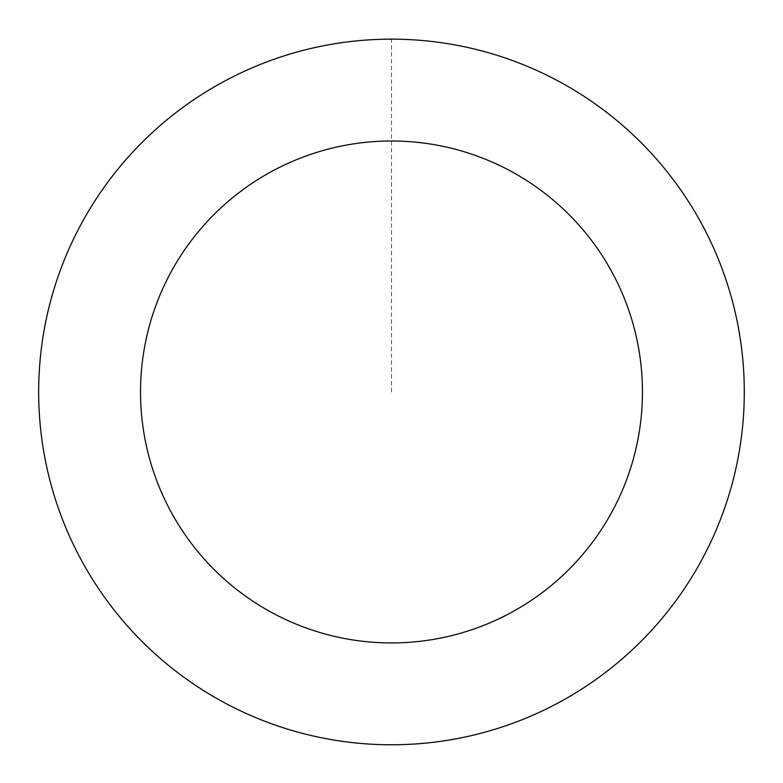<?xml version="1.0" encoding="UTF-8"?>
<svg xmlns="http://www.w3.org/2000/svg" width="783" height="783" viewBox="0 0 783 783"><rect width="100%" height="100%" fill="white"/><g stroke="black" fill="none" stroke-linecap="round" stroke-linejoin="round"><path stroke-width="0.59" stroke-dasharray="3.92 2.94" d="M146.02 645.349A352.781 352.781 0 0 1 294.78 52.696A352.781 352.781 0 0 1 733.651 477.855A352.781 352.781 0 0 1 146.02 645.349A352.741 352.741 0 0 0 644.84 637.401A352.741 352.741 0 0 0 636.922 138.611A352.741 352.741 0 0 0 138.131 146.529A352.741 352.741 0 0 0 146.049 645.319A352.781 352.781 0 0 1 294.78 52.696A352.781 352.781 0 0 1 733.651 477.855A352.781 352.781 0 0 1 146.02 645.349M146 645.368A352.81 352.81 0 0 0 644.889 637.45A352.81 352.81 0 0 0 636.971 138.562A352.81 352.81 0 0 0 138.082 146.48A352.81 352.81 0 0 0 146 645.368M636.971 138.562A352.81 352.81 0 0 0 49.29 306.065A352.81 352.81 0 0 0 488.201 731.263A352.81 352.81 0 0 0 636.971 138.562M391.49 391.96L391.49 39.179"/><path stroke-width="1.17" d="M636.971 138.562A352.81 352.81 0 0 0 49.29 306.065A352.81 352.81 0 0 0 488.201 731.263A352.81 352.81 0 0 0 636.971 138.562M566.109 211.713A250.961 250.961 0 0 0 148.075 330.866A250.961 250.961 0 0 0 460.277 633.32A250.961 250.961 0 0 0 566.109 211.713"/></g></svg>
